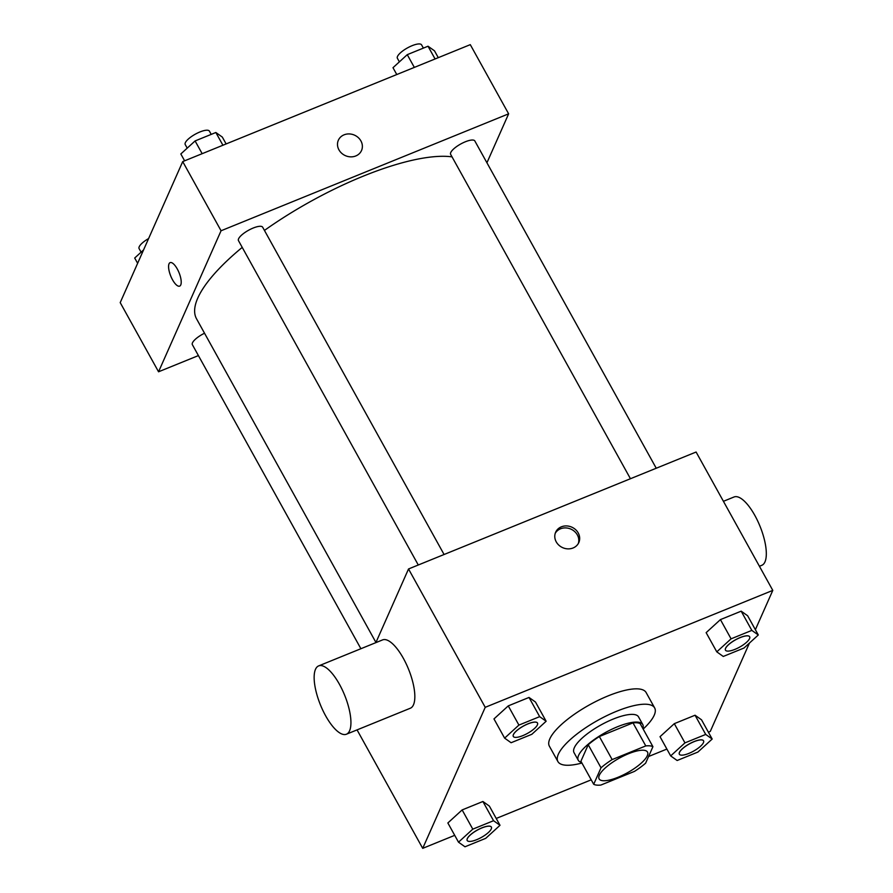 <?xml version="1.0" encoding="UTF-8"?>
<svg xmlns="http://www.w3.org/2000/svg" width="893" height="893" viewBox="0 0 893 893"><rect width="100%" height="100%" fill="white"/><g stroke="black" fill="none" stroke-linecap="round" stroke-linejoin="round"><path stroke-width="1.34" d="M599.348 775.224A27.661 8.35 -29 0 1 623.906 755.779A27.661 8.35 -29 0 1 647.503 752.073A27.661 8.35 -29 0 1 627.366 772.791A27.661 8.35 -29 0 1 599.125 778.897A27.661 8.35 -29 0 1 599.348 775.224M600.855 785.059L634.488 771.385A35.698 10.772 -29 0 0 645.628 763.169L652.928 746.682A35.698 10.772 -29 0 0 645.773 745.912L612.151 759.586A35.698 10.772 -29 0 0 601.011 767.801L593.7 784.288A35.698 10.772 -29 0 0 600.855 785.059M645.773 745.912L632.992 722.861L599.359 736.535L612.151 759.586M601.011 767.801L588.23 744.74L580.919 761.227L593.7 784.288M588.23 744.74A35.698 10.772 -29 0 1 599.359 736.535M632.992 722.861A35.698 10.772 -29 0 1 640.147 723.62L652.928 746.682M642.848 728.498A36.87 11.129 151 0 0 642.781 724.547A36.87 11.129 151 0 0 617.476 726.757A36.87 11.129 151 0 0 578.284 760.3A36.87 11.129 151 0 0 581.6 762.455M578.284 760.3L574.02 752.62A36.87 11.129 -29 0 1 574.322 747.731A36.87 11.129 -29 0 1 613.223 719.066A36.87 11.129 -29 0 1 638.528 716.867L642.781 724.547M581.912 763.024A55.31 16.699 -29 0 1 557.902 761.55A55.31 16.699 -29 0 1 558.348 754.228A55.31 16.699 -29 0 1 607.452 715.338A55.31 16.699 -29 0 1 654.647 707.926A55.31 16.699 -29 0 1 643.172 729.068M557.902 761.55L549.374 746.18A55.31 16.699 -29 0 1 549.82 738.857A55.31 16.699 -29 0 1 598.935 699.967A55.31 16.699 -29 0 1 646.13 692.555L654.647 707.926M758.302 634.979L747.642 615.768L741.179 611.169L720.428 619.608L706.14 632.646L716.789 651.857L723.263 656.455L744.014 648.017L758.302 634.979L751.828 630.391L731.077 638.83L716.789 651.857M712.179 739.036L701.53 719.814L695.055 715.226L674.304 723.665L660.027 736.692L670.676 755.913L677.151 760.501L697.902 752.062L712.179 739.036L705.716 734.437L684.953 742.876L670.676 755.913M708.383 732.193L710.281 731.412L749.45 643.06M755.366 629.699L772.791 590.385L485.223 707.323L422.713 848.35L454.716 835.335M496.218 818.457L591.233 779.823M648.575 756.505L666.881 749.071M546.136 721.254L535.487 702.043L529.013 697.444L508.262 705.883L493.974 718.921L504.623 738.131L511.097 742.73L531.848 734.292L546.136 721.254L539.662 716.655L518.911 725.094L504.623 738.131M500.013 825.299L489.364 806.089L482.901 801.49L462.139 809.929L447.862 822.966L458.511 842.188L464.985 846.776L485.736 838.337L500.013 825.299L493.55 820.712L472.788 829.15L458.511 842.188M772.791 590.385L696.105 452.025L408.525 568.964L485.223 707.323M556.239 541.861A12.681 11.218 -156.1 0 1 555.636 532.261A12.681 11.218 -156.1 0 1 571.777 527.138A12.681 11.218 -156.1 0 1 578.82 542.531A12.681 11.218 -156.1 0 1 567.948 548.871A12.681 11.218 -156.1 0 1 556.239 541.861M408.525 568.964L375.875 642.625M357.055 729.894L422.713 848.35M318.656 665.899L382.561 639.913A36.87 13.038 67.9 0 1 408.525 669.158A36.87 13.038 67.9 0 1 410.334 708.227L346.428 734.213A36.87 13.038 67.9 0 1 322.898 710.482A36.87 13.038 67.9 0 1 315.497 669.303A36.87 13.038 67.9 0 1 318.656 665.899A36.87 13.038 67.9 0 1 344.62 695.145A36.87 13.038 67.9 0 1 346.428 734.213M759.43 566.274L761.818 565.302A36.87 13.038 -112.1 0 0 764.966 561.898A36.87 13.038 -112.1 0 0 757.565 520.719A36.87 13.038 -112.1 0 0 734.035 496.988L723.419 501.308M555.256 533.277A12.681 11.218 -156.1 0 1 570.895 529.114A12.681 11.218 -156.1 0 1 578.329 543.502M375.953 642.469L196.527 318.79A156.71 47.307 -29 0 1 197.799 298.028A156.71 47.307 -29 0 1 242.226 247.394M264.44 230.427A156.71 47.307 -29 0 1 452.025 156.855M204.53 333.223A13.83 4.175 151 0 0 192.363 344.676L360.895 648.72M630.447 478.726L450.641 154.355A13.83 4.175 -29 0 1 450.753 152.524A13.83 4.175 -29 0 1 463.032 142.802A13.83 4.175 -29 0 1 474.83 140.949L656.243 468.233M418.281 565.001L238.476 240.63A13.83 4.175 -29 0 1 238.587 238.788A13.83 4.175 -29 0 1 250.866 229.066A13.83 4.175 -29 0 1 262.665 227.213L444.078 554.508M486.931 162.783L508.63 113.824L221.062 230.762L158.552 371.789L198.402 355.593M221.062 230.762L182.719 161.588L470.287 44.65L508.63 113.824M338.949 149.857A12.681 11.218 -156.1 0 1 338.347 140.257A12.681 11.218 -156.1 0 1 354.476 135.133A12.681 11.218 -156.1 0 1 361.52 150.526A12.681 11.218 -156.1 0 1 350.659 156.855A12.681 11.218 -156.1 0 1 338.949 149.857M182.719 161.588L120.209 302.615L158.552 371.789M179.672 286.117A12.681 4.476 67.9 0 1 171.59 277.957A12.681 4.476 67.9 0 1 169.045 263.803A12.681 4.476 67.9 0 1 170.117 262.631A12.681 4.476 67.9 0 1 179.047 272.689A12.681 4.476 67.9 0 1 179.672 286.117A12.681 4.476 67.9 0 1 171.579 277.957A12.681 4.476 67.9 0 1 169.034 263.803A12.681 4.476 67.9 0 1 170.128 262.631M338.347 140.257A12.681 11.218 -156.1 0 1 354.476 135.133A12.681 11.218 -156.1 0 1 361.52 150.526M143.55 249.94L134.698 258.021L137.634 263.301M141.094 252.183L139.096 248.6A13.83 4.175 -29 0 1 139.208 246.758A13.83 4.175 -29 0 1 148.595 238.565M226.119 143.929L222.324 137.087L215.849 132.499L195.098 140.938L180.821 153.964L184.617 160.807M215.849 132.499L222.915 145.235M195.098 140.938L202.164 153.674M187.206 148.138L185.219 144.543A13.83 4.175 -29 0 1 185.331 142.713A13.83 4.175 -29 0 1 197.61 132.99A13.83 4.175 -29 0 1 209.408 131.137L211.206 134.385M438.284 57.665L434.489 50.812L428.015 46.224L407.264 54.663L392.987 67.701L396.782 74.543M428.015 46.224L435.081 58.96M407.264 54.663L414.33 67.399M399.372 61.863L397.385 58.268A13.83 4.175 -29 0 1 397.497 56.438A13.83 4.175 -29 0 1 409.775 46.715A13.83 4.175 -29 0 1 421.574 44.862L423.371 48.11M467.184 840.48A13.83 4.175 -29 0 1 467.173 840.447A13.83 4.175 -29 0 1 467.285 838.616A13.83 4.175 -29 0 1 479.563 828.894A13.83 4.175 -29 0 1 491.362 827.041A13.83 4.175 -29 0 1 491.373 827.074A13.83 4.175 -29 0 1 481.316 837.455A13.83 4.175 -29 0 1 467.206 840.514A13.83 4.175 -29 0 1 467.318 838.672A13.83 4.175 -29 0 1 479.597 828.95A13.83 4.175 -29 0 1 491.396 827.097L491.362 827.041M489.364 806.089L482.901 801.49L493.55 820.712M482.901 801.49L462.139 809.929L472.788 829.15M462.139 809.929L447.862 822.966M679.372 754.239A13.83 4.175 -29 0 1 679.484 752.408A13.83 4.175 -29 0 1 691.762 742.686A13.83 4.175 -29 0 1 703.561 740.833A13.83 4.175 -29 0 1 693.481 751.18A13.83 4.175 -29 0 1 679.372 754.239L679.339 754.172A13.83 4.175 -29 0 1 679.339 754.172A13.83 4.175 -29 0 1 679.45 752.341A13.83 4.175 -29 0 1 691.729 742.619A13.83 4.175 -29 0 1 703.528 740.766A13.83 4.175 -29 0 1 703.539 740.799M701.53 719.814L695.055 715.226L705.716 734.437M695.055 715.226L674.304 723.665L684.953 742.876M674.304 723.665L660.027 736.692M513.397 734.571A13.83 4.175 -29 0 1 525.676 724.848A13.83 4.175 -29 0 1 537.474 722.995A13.83 4.175 -29 0 1 537.486 723.017L537.508 723.051A13.83 4.175 -29 0 1 527.439 733.41A13.83 4.175 -29 0 1 513.319 736.457A13.83 4.175 -29 0 1 513.285 736.401A13.83 4.175 -29 0 1 513.397 734.571M535.487 702.043L529.013 697.444L539.662 716.655M529.013 697.444L508.262 705.883L518.911 725.094M508.262 705.883L493.974 718.921M513.285 736.401L513.319 736.457A13.83 4.175 -29 0 1 513.43 734.626A13.83 4.175 -29 0 1 525.709 724.904A13.83 4.175 -29 0 1 537.508 723.051M725.473 650.16A13.83 4.175 -29 0 1 725.451 650.126A13.83 4.175 -29 0 1 725.562 648.296A13.83 4.175 -29 0 1 737.841 638.573A13.83 4.175 -29 0 1 749.64 636.72A13.83 4.175 -29 0 1 749.651 636.754A13.83 4.175 -29 0 1 739.605 647.135A13.83 4.175 -29 0 1 725.484 650.182A13.83 4.175 -29 0 1 725.596 648.351A13.83 4.175 -29 0 1 737.875 638.629A13.83 4.175 -29 0 1 749.673 636.776L749.64 636.72M747.642 615.768L741.179 611.169L751.828 630.391M741.179 611.169L720.428 619.608L731.077 638.83M720.428 619.608L706.14 632.646"/></g></svg>
